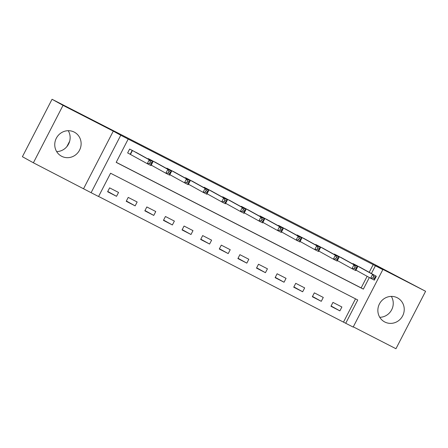 <?xml version="1.0" encoding="UTF-8"?>
<svg xmlns="http://www.w3.org/2000/svg" width="448" height="448" viewBox="0 0 448 448"><rect width="100%" height="100%" fill="white"/><g stroke="black" fill="none" stroke-linecap="round" stroke-linejoin="round"><path stroke-width="0.67" d="M68.23 130.698A13.625 13.054 -61 0 1 68.37 144.43A13.625 13.054 -61 0 1 56.661 151.603M61.69 156.302A13.625 13.054 119 0 0 79.453 150.332A13.625 13.054 119 0 0 74.536 132.266A13.625 13.054 119 0 0 74.189 132.082A13.625 13.054 119 0 0 56.42 138.051A13.625 13.054 119 0 0 61.337 156.111A13.625 13.054 119 0 0 61.69 156.302M391.339 296.397A13.625 13.054 -61 0 1 391.479 310.128A13.625 13.054 -61 0 1 379.77 317.302M384.798 322A13.625 13.054 119 0 0 402.567 316.03A13.625 13.054 119 0 0 397.645 297.97A13.625 13.054 119 0 0 397.298 297.78A13.625 13.054 119 0 0 379.529 303.75A13.625 13.054 119 0 0 384.446 321.815A13.625 13.054 119 0 0 384.798 322M369.202 272.311L373.173 264.617L382.816 269.651L353.17 327.09L345.727 323.271L357.745 299.986L110.572 173.23L98.554 196.515L91.106 192.696L120.753 135.262L128.201 139.076L116.183 162.366L363.35 289.122L369.337 277.525M83.636 188.563L113.282 131.124L63.034 105.353L52.046 99.271L22.4 156.71L33.387 162.792L91.106 192.696M353.293 326.85L395.954 348.729L425.6 291.29L375.346 265.518L382.816 269.651M98.588 196.448L345.727 323.271M63.034 105.353L33.387 162.792M52.046 99.271L367.618 260.786L425.6 291.29M343.526 322.056L355.51 298.844M341.891 306.986L332.959 302.4L330.954 306.281L339.892 310.867L341.891 306.986M323.282 297.438L314.345 292.858L312.346 296.738L321.278 301.319L323.282 297.438M304.668 287.896L295.736 283.315L293.731 287.196L302.663 291.777L304.668 287.896M286.054 278.348L277.122 273.767L275.117 277.648L284.054 282.229L286.054 278.348M267.445 268.806L258.507 264.225L256.508 268.106L265.44 272.686L267.445 268.806M248.83 259.258L239.898 254.677L237.894 258.558L246.826 263.138L248.83 259.258M230.216 249.715L221.284 245.134L219.279 249.015L228.217 253.596L230.216 249.715M211.607 240.167L202.67 235.586L200.67 239.467L209.602 244.048L211.607 240.167M192.993 230.625L184.061 226.044L182.056 229.925L190.988 234.506L192.993 230.625M174.384 221.082L165.446 216.496L163.447 220.377L172.379 224.963L174.384 221.082M155.77 211.534L146.838 206.954L144.833 210.834L153.765 215.415L155.77 211.534M137.155 201.992L128.223 197.406L126.218 201.292L135.156 205.873L137.155 201.992M118.546 192.444L109.609 187.863L107.61 191.744L116.542 196.325L118.546 192.444M373.173 264.617L128.201 139.076M116.217 162.294L361.155 287.902L367.142 276.31M361.883 268.257L352.99 263.592L352.789 263.984M343.269 258.714L334.376 254.05L334.174 254.436M324.654 249.166L315.767 244.502L315.566 244.894M306.046 239.624L297.153 234.959L296.951 235.346M287.431 230.076L278.538 225.411L278.342 225.803M268.822 220.534L259.93 215.869L259.728 216.255M250.208 210.986L241.315 206.321L241.114 206.713M231.594 201.443L222.706 196.778L222.505 197.165M212.985 191.895L204.092 187.23L203.89 187.622M194.37 182.353L185.478 177.688L185.276 178.074M175.756 172.805L166.869 168.146L166.667 168.532M157.147 163.262L148.254 158.598L148.053 158.99M138.533 153.72L129.64 149.055L127.641 152.936L130.06 154.179M69.675 141.187L66.858 146.642M113.282 131.124L120.753 135.262M371.403 273.526L375.374 265.832M361.155 287.902L363.35 289.122M331.1 306.001L339.892 310.867M107.755 191.464L116.542 196.325M126.364 201.006L135.156 205.873M144.978 210.549L153.765 215.415M163.593 220.097L172.379 224.963M182.202 229.639L190.988 234.506M200.816 239.187L209.602 244.048M219.425 248.73L228.217 253.596M238.039 258.278L246.826 263.138M256.654 267.82L265.44 272.686M275.262 277.368L284.054 282.229M293.877 286.91L302.663 291.777M312.491 296.453L321.278 301.319M373.688 276.394L372.887 277.945L374.377 278.712L375.178 277.161L373.688 276.394L372.602 274.344L376.326 276.254L374.321 280.134L370.597 278.225L372.602 274.344L355.41 264.835M359.481 266.924L376.326 276.254L375.178 277.161M372.887 277.945L370.597 278.225L355.953 270.116M374.377 278.712L374.321 280.134M355.074 266.851L354.273 268.402L355.762 269.164L356.563 267.613L355.074 266.851L353.987 264.796L357.711 266.706L355.706 270.586L351.988 268.677L353.987 264.796L336.801 255.287M340.889 257.387L357.711 266.706L356.563 267.613M354.273 268.402L351.988 268.677L337.338 260.568M355.762 269.164L355.706 270.586M336.465 257.303L335.664 258.86L337.154 259.622L337.954 258.07L336.465 257.303L335.378 255.254L339.097 257.163L337.098 261.044L333.374 259.134L335.378 255.254L318.186 245.745M322.274 247.845L339.097 257.163L337.954 258.07M335.664 258.86L333.374 259.134L318.73 251.026M337.154 259.622L337.098 261.044M317.85 247.761L317.05 249.312L318.539 250.074L319.34 248.522L317.85 247.761L316.764 245.706L320.488 247.615L318.483 251.496L314.759 249.586L316.764 245.706L299.578 236.202M303.666 238.297L320.488 247.615L319.34 248.522M317.05 249.312L314.759 249.586L300.115 241.483M318.539 250.074L318.483 251.496M299.242 238.213L298.435 239.77L299.925 240.531L300.726 238.98L299.242 238.213L298.15 236.163L301.874 238.073L299.869 241.954L296.15 240.044L298.15 236.163L280.963 226.654M285.034 228.743L301.874 238.073L300.726 238.98M298.435 239.77L296.15 240.044L281.501 231.935M299.925 240.531L299.869 241.954M280.627 228.67L279.826 230.222L281.316 230.989L282.117 229.432L280.627 228.67L279.541 226.615L283.259 228.525L281.26 232.406L277.536 230.496L279.541 226.615L262.349 217.112M266.442 219.206L283.259 228.525L282.117 229.432M279.826 230.222L277.536 230.496L262.892 222.393M281.316 230.989L281.26 232.406M262.013 219.128L261.212 220.679L262.702 221.441L263.502 219.89L262.013 219.128L260.926 217.073L264.65 218.982L262.646 222.863L258.922 220.954L260.926 217.073L243.74 207.564M247.828 209.664L264.65 218.982L263.502 219.89M261.212 220.679L258.922 220.954L244.278 212.845M262.702 221.441L262.646 222.863M243.404 209.58L242.603 211.131L244.087 211.898L244.894 210.342L243.404 209.58L242.318 207.525L246.036 209.434L244.037 213.315L240.313 211.411L242.318 207.525L225.126 198.022M229.191 200.11L246.036 209.434L244.894 210.342M242.603 211.131L240.313 211.411L225.663 203.302M244.087 211.898L244.037 213.315M224.79 200.038L223.989 201.589L225.478 202.35L226.279 200.799L224.79 200.038L223.703 197.982L227.427 199.892L225.422 203.773L221.698 201.863L223.703 197.982L206.511 188.474M210.605 190.574L227.427 199.892L226.279 200.799M223.989 201.589L221.698 201.863L207.054 193.754M225.478 202.35L225.422 203.773M206.175 190.49L205.374 192.041L206.864 192.808L207.665 191.257L206.175 190.49L205.089 188.44L208.813 190.344L206.808 194.23L203.09 192.321L205.089 188.44L187.902 178.931M191.99 181.026L208.813 190.344L207.665 191.257M205.374 192.041L203.09 192.321L188.44 184.212M206.864 192.808L206.808 194.23M187.566 180.947L186.766 182.498L188.255 183.26L189.056 181.709L187.566 180.947L186.48 178.892L190.198 180.802L188.199 184.682L184.475 182.773L186.48 178.892L169.288 169.383M173.376 171.483L190.198 180.802L189.056 181.709M186.766 182.498L184.475 182.773L169.826 174.664M188.255 183.26L188.199 184.682M168.952 171.399L168.151 172.956L169.641 173.718L170.442 172.166L168.952 171.399L167.866 169.35L171.59 171.259L169.585 175.14L165.861 173.23L167.866 169.35L150.679 159.841M154.745 161.93L171.59 171.259L170.442 172.166M168.151 172.956L165.861 173.23L151.217 165.122M169.641 173.718L169.585 175.14M150.338 161.857L149.537 163.408L151.026 164.17L151.827 162.618L150.338 161.857L149.251 159.802L152.975 161.711L150.97 165.592L147.252 163.682L149.251 159.802L132.065 150.298M136.153 152.393L152.975 161.711L151.827 162.618M149.537 163.408L147.252 163.682L127.658 152.902M151.026 164.17L150.97 165.592M355.813 265.048L355.572 265.524M355.544 264.902L355.303 265.373M337.204 255.506L336.958 255.976M336.93 255.36L336.689 255.825M318.59 245.963L318.349 246.434M318.321 245.812L318.08 246.282M299.981 236.415L299.734 236.886M299.706 236.27L299.466 236.74M281.366 226.873L281.12 227.343M281.092 226.727L280.851 227.192M262.752 217.325L262.511 217.795M262.483 217.179L262.242 217.65M244.143 207.782L243.897 208.253M243.869 207.637L243.628 208.102M225.529 198.234L225.288 198.705M225.26 198.089L225.014 198.559M206.914 188.692L206.674 189.162M206.646 188.546L206.405 189.011M188.306 179.144L188.059 179.62M188.031 178.998L187.79 179.469M169.691 169.602L169.45 170.072M169.422 169.456L169.182 169.921M151.082 160.054L150.836 160.53M150.808 159.908L150.567 160.378M132.468 150.511L130.463 154.392M132.194 150.366L130.194 154.246"/></g></svg>
